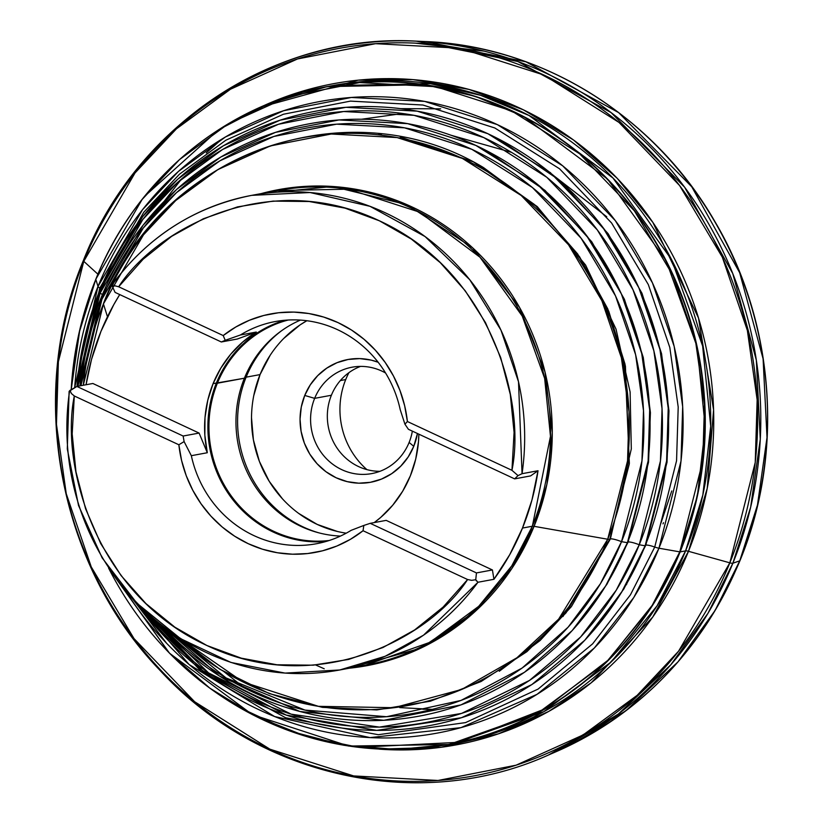 <?xml version="1.0" encoding="UTF-8"?>
<svg xmlns="http://www.w3.org/2000/svg" width="823" height="823" viewBox="0 0 823 823"><rect width="100%" height="100%" fill="white"/><g stroke="black" fill="none" stroke-linecap="round" stroke-linejoin="round"><path stroke-width="1.23" d="M154.703 619.781A301.228 285.139 -100.5 0 0 627.435 542.696L621.53 541.668A297.494 281.6 79.5 0 0 471.836 149.323A297.494 281.6 79.5 0 0 101.98 299.191L101.352 297.175L101.98 299.191A297.494 281.6 79.5 0 0 80.952 385.689L101.98 299.191L143.192 228.125L176.482 192.654L219.978 160.773L273.884 136.453L336.638 124.16L404.505 127.822L471.836 149.323L532.399 187.51L581.131 238.269L615.501 295.889L635.623 354.754L643.493 410.605L641.961 460.901L621.53 541.668A12.489 2.253 22.1 0 0 610.388 538.911L571.388 606.613L540.094 640.52L499.294 671.249L540.094 640.52L571.388 606.613L610.388 538.911A12.489 2.253 -157.9 0 1 621.53 541.668L600.379 583.785L568.107 627.188L522.091 668.07L461.014 700.424L386.615 716.71L304.973 710.095L225.975 677.885L159.929 623.731M639.245 544.764L616.242 590.204L580.657 636.951L529.508 680.415L461.559 713.418L379.424 727.11L291.095 714.148L208.538 672.875L143.017 609.298A308.707 292.216 79.5 0 0 639.245 544.764A12.489 2.253 22.1 0 0 628.114 542.018A12.489 2.253 -157.9 0 1 639.245 544.764L645.139 545.803L639.245 544.764L660.447 460.962L662.042 408.764L653.863 350.814L632.99 289.727L597.323 229.936L546.75 177.254L483.903 137.636L414.031 115.323L343.613 111.527L278.483 124.273L222.549 149.519L177.418 182.593L142.863 219.412L100.097 293.153L99.47 291.136A312.452 295.755 -100.5 0 0 77.012 386.419L99.47 291.136L100.097 293.153A308.707 292.216 79.5 0 1 483.903 137.636A308.707 292.216 79.5 0 1 639.245 544.764M100.097 293.153A308.707 292.216 79.5 0 0 77.99 386.244L100.097 293.153A12.489 2.253 22.1 0 1 102.422 294.583M574.763 627.702L606.962 584.207L628.114 542.018L648.545 462.197L650.417 412.621L643.288 357.532L624.41 299.284L591.768 241.808L545.032 190.391L486.321 150.568L545.032 190.391L591.768 241.808L624.41 299.284L643.288 357.532L650.417 412.621L648.545 462.197L628.114 542.018L606.962 584.207L574.763 627.702M654.738 547.038L630.469 594.772L592.653 643.812L538.088 689.088L465.551 722.604L378.333 734.702L285.643 717.769L200.719 670.899L135.342 601.603L200.719 670.899L285.643 717.769L378.333 734.702L465.551 722.604L538.088 689.088L592.653 643.812L630.469 594.772L654.738 547.038A12.489 2.253 22.1 0 0 645.829 545.124A12.489 2.253 -157.9 0 1 654.738 547.038A8.323 1.502 22.1 0 0 658.956 548.221A8.323 1.502 -157.9 0 1 654.738 547.038L676.557 460.787L678.203 407.056L669.788 347.409L648.298 284.532L611.592 222.992L559.527 168.777L494.849 127.987L422.94 105.025L350.454 101.116L283.421 114.243L225.852 140.219L179.393 174.27L143.83 212.159L99.809 288.06A8.323 1.502 -157.9 0 1 98.009 286.435L74.677 387.705A321.196 304.026 79.5 0 1 98.009 286.435L95.797 279.326A334.395 316.526 -100.5 0 0 71.2 389.68L79.893 329.282L95.797 279.275L142.132 199.454L179.548 159.569L228.444 123.748L289.027 96.404L359.569 82.588L435.851 86.703L511.536 110.868L579.598 153.788L634.389 210.853L673.019 275.612L695.63 341.782L704.488 404.556L702.76 461.096L679.788 551.873L658.956 548.221A321.196 304.026 79.5 0 1 407.354 737.058A321.196 304.026 79.5 0 1 125.477 590.616L189.136 664.531L274.635 716.545L370.021 737.603L460.983 727.635L537.059 694.324L594.299 648.04L633.792 597.488L658.956 548.221L679.788 551.873L652.228 605.317L608.331 660.005L544.198 709.179L459.039 742.295L358.581 747.325L306.598 736.544L256.292 716.576L209.824 688.141L168.993 652.649L108.667 568.22A334.395 316.526 -100.5 0 0 402.653 749.29A334.395 316.526 -100.5 0 0 679.788 551.873L679.788 551.873A334.395 316.526 -100.5 0 0 511.536 110.868A334.395 316.526 -100.5 0 0 95.797 279.326L98.009 286.435A321.196 304.026 79.5 0 1 497.339 124.623A321.196 304.026 79.5 0 1 658.956 548.221L681.012 461.024L682.679 406.716L674.171 346.421L652.454 282.865L615.337 220.657L562.716 165.845L497.339 124.623L424.637 101.404L351.37 97.464L283.606 110.724L225.42 136.988L178.457 171.4L142.513 209.711L98.009 286.435A8.323 1.502 22.1 0 0 99.809 288.06L143.83 212.159L179.393 174.27L225.852 140.219L283.421 114.243L350.454 101.116L422.94 105.025L494.849 127.987L559.527 168.777L611.592 222.992L648.298 284.532L669.788 347.409L678.203 407.056L676.557 460.787L654.738 547.038M76.858 386.471L99.809 288.06L76.858 386.471M590.43 634.07L623.875 588.918L645.829 545.124L667.021 462.31L668.965 410.862L661.558 353.715L641.971 293.276L608.094 233.65L559.589 180.309L498.666 139.015L559.589 180.309L608.094 233.65L641.971 293.276L661.558 353.715L668.965 410.862L667.021 462.31L645.829 545.124A12.489 2.253 22.1 0 0 645.345 545.289A12.489 2.253 -157.9 0 1 645.829 545.124L623.875 588.918L590.43 634.07M175.618 635.202L219.844 669.253L269.43 693.624L322.441 707.369L376.811 709.93L430.388 701.196L481.074 681.526L526.895 651.682L566.039 612.847L609.812 539.168A12.489 2.253 -157.9 0 1 610.388 538.911L631.303 448.936L630.109 391.985L616.046 329.179L585.585 265.047L537.254 206.594L473.369 161.843L400.256 136.978L473.369 161.843L537.254 206.594L585.585 265.047L616.046 329.179L630.109 391.985L631.303 448.936L610.388 538.911A12.489 2.253 22.1 0 0 609.812 539.168A8.323 1.502 -157.9 0 1 607.713 539.24L534.076 526.329A8.323 1.502 22.1 0 0 532.358 526.226L522.492 528.057A241.355 228.455 79.5 0 1 493.934 579.299L477.968 582.252A241.355 228.455 79.5 0 1 339.765 669.973A241.355 228.455 79.5 0 1 69.492 391.625L69.163 391.614M306.856 320.733A113.605 107.535 -100.5 0 0 260.047 374.599L246.128 377.171L244.4 378.21A112.36 106.352 79.5 0 1 280.725 331.35A112.36 106.352 79.5 0 1 300.426 320.096A112.36 106.352 -100.5 0 0 244.4 378.21L217.375 383.22A112.36 106.352 79.5 0 1 288.287 320.013A112.36 106.352 -100.5 0 0 217.375 383.22L216.377 383.045A112.977 106.939 79.5 0 1 284.902 320.25A112.977 106.939 -100.5 0 0 216.377 383.045L213.085 383.652A112.977 106.939 79.5 0 1 256.303 332.05L240.337 335.012A112.977 106.939 79.5 0 1 275.18 321.567A112.977 106.939 79.5 0 1 400.204 409.617A112.977 106.939 -100.5 0 0 240.337 335.012L225.224 340.321L223.208 335.558L235.82 326.988L249.42 320.25L263.782 315.476L278.647 312.74L293.77 312.092L308.872 313.542L323.717 317.071L338.016 322.606L351.544 330.054L364.064 339.302L375.339 350.166L385.205 362.47L393.466 375.998L399.988 390.524L404.659 405.79L407.406 421.52L511.947 470.314L518.027 475.601L522.049 473.698L538.016 470.735A241.355 228.455 79.5 0 1 522.492 528.057L532.358 526.226L550.474 436.324L544.651 378.415L522.245 316.094L479.963 257.218L419.421 212.108L348.304 189.177L277.608 190.555L251.776 195.349A241.355 228.455 79.5 0 1 522.049 473.698L518.511 381.779L500.929 330.074L469.758 279.727L425.09 236.571L369.99 206.316L310.086 192.531L251.776 195.349C194.897 206.645 148.644 236.006 113.039 283.451M440.686 108.831L400.75 108.646M361.575 119.242L402.673 113.492M324.231 668.79L315.662 664.984M660.828 523.397L671.753 490.961M550.638 172.799L548.9 171.709M511.484 152.337L450.983 135.219M345.722 379.568A76.981 72.866 79.5 0 1 348.931 372.654A76.981 72.866 -100.5 0 0 345.722 379.568L340.352 380.555L345.722 379.568A76.981 72.866 -100.5 0 0 366.904 469.614A76.981 72.866 79.5 0 1 345.722 379.568M331.391 395.256A54.102 51.211 79.5 0 1 360.536 366.4A54.102 51.211 -100.5 0 0 331.391 395.256L314.643 398.353A54.102 51.211 79.5 0 1 352.028 367.212A54.102 51.211 79.5 0 1 385.565 372.994A54.102 51.211 -100.5 0 0 314.643 398.353L304.736 395.452A62.425 59.081 79.5 0 1 378.138 362.243L371.266 360.135L359.723 358.602L348.17 359.466L337.039 362.686L326.762 368.138L317.729 375.627L310.292 384.845L304.736 395.452L301.28 407.035L300.045 419.154L301.095 431.345L304.366 443.124L309.757 454.059L317.05 463.709L325.959 471.723L336.144 477.772L347.224 481.64L358.766 483.183L370.319 482.319L381.45 479.099L391.727 473.647L400.76 466.157L408.198 456.94L413.753 446.333L409.124 442.445A54.102 51.211 -100.5 0 0 412.354 431.139A54.102 51.211 79.5 0 1 409.124 442.445L413.753 446.333L417.446 433.505A62.425 59.081 79.5 0 1 413.753 446.333A62.425 59.081 79.5 0 1 336.144 477.772A62.425 59.081 79.5 0 1 304.736 395.452L314.643 398.353A54.102 51.211 -100.5 0 0 341.864 469.696A54.102 51.211 -100.5 0 0 409.124 442.445A54.102 51.211 79.5 0 1 371.739 473.595A54.102 51.211 79.5 0 1 322.04 453.596A54.102 51.211 79.5 0 1 314.643 398.353L331.391 395.256A54.102 51.211 -100.5 0 0 379.979 471.301A54.102 51.211 79.5 0 1 331.391 395.256M365.587 665.179L430.048 642.259L478.667 606.356L511.772 565.874L532.358 526.226A241.355 228.455 -100.5 0 1 365.587 665.179L339.765 669.973L385.143 656.281L423.516 635.191L477.968 582.252L475.745 579.731L471.661 580.338L467.598 579.526L363.056 530.732L350.444 539.312L336.844 546.04L322.482 550.813L307.617 553.55L292.494 554.198L277.382 552.747L262.547 549.229L248.248 543.694L234.72 536.236L222.2 526.998L210.914 516.134L201.059 503.82L192.798 490.292L186.265 475.766L181.595 460.51L178.858 444.77L184.105 441.591L191.327 455.695L207.303 452.732A112.977 106.939 79.5 0 1 213.085 383.652L244.4 378.21A112.36 106.352 -100.5 0 0 340.465 536.071A112.36 106.352 79.5 0 1 318.038 532.625A112.36 106.352 79.5 0 1 244.4 378.21L246.128 377.171A113.605 107.535 79.5 0 1 281.795 330.579A113.605 107.535 -100.5 0 0 246.128 377.171A113.605 107.535 -100.5 0 0 319.314 532.965A113.605 107.535 79.5 0 1 246.128 377.171L260.047 374.599A113.605 107.535 -100.5 0 0 346.236 533.181M418.866 434.174A112.977 106.939 79.5 0 1 410.389 475.745A112.977 106.939 79.5 0 1 374.228 522.595L380.792 517.348L392.715 505.219L402.663 491.228L410.389 475.745L415.708 459.121L418.475 441.786L418.866 434.174M86.065 384.742A241.355 228.455 79.5 0 1 100.982 331.34A241.355 228.455 79.5 0 1 119.736 294.572L113.728 304.747L100.982 331.34L91.507 359.456L86.065 384.742M277.608 190.555A241.355 228.455 -100.5 0 1 499.345 279.769A241.355 228.455 -100.5 0 1 532.358 526.226A8.323 1.502 -157.9 0 1 534.076 526.329A242.085 229.154 79.5 0 0 495.199 271.816A242.085 229.154 79.5 0 0 261.179 193.6L332.657 186.482L407.19 204.762L472.639 247.816L519.508 307.349L545.011 371.975L552.274 432.548L546.884 484.377L534.076 526.329A242.085 229.154 79.5 0 1 349.158 668.225L420.82 648.143L475.19 611.448L511.813 568.57L534.076 526.329L607.713 539.24L558.642 619.133L516.937 657.762L461.703 689.448L393.991 707.708L318.408 706.329L243.032 681.969L177.068 636.426A288.75 273.318 -100.5 0 0 607.713 539.24A8.323 1.502 22.1 0 0 609.812 539.168L629.358 463.39L625.027 364.198L607.765 308.872L577.664 253.988L534.261 204.382L479.325 165.258M103.441 303.903A288.75 273.318 -100.5 0 0 83.288 385.257L103.441 303.903A8.323 1.502 -157.9 0 1 103.441 303.666A8.323 1.502 22.1 0 0 103.441 303.903L143.439 234.925L175.762 200.493L217.972 169.548L270.294 145.949L331.206 134.015L397.077 137.564L462.423 158.438L521.206 195.493L568.508 244.77L601.87 300.693L621.396 357.83L629.039 412.035L627.548 460.859L607.713 539.24A288.75 273.318 -100.5 0 0 462.423 158.438A288.75 273.318 -100.5 0 0 103.441 303.903L107.463 316.773L103.441 303.903M101.352 297.175A301.228 285.139 -100.5 0 0 79.965 385.874L101.352 297.175L143.079 225.224L176.791 189.3L220.842 157.018L275.417 132.39L338.963 119.952L407.683 123.656L475.859 145.424L537.182 184.085L586.532 235.491L621.334 293.832L641.703 353.437L649.676 409.988L648.123 460.921L627.435 542.696A301.228 285.139 -100.5 0 0 475.859 145.424A301.228 285.139 -100.5 0 0 101.352 297.175M153.613 618.515L219.504 676.053L299.809 711.473L383.827 720.3L460.942 704.9L524.416 672.319L572.222 630.531L605.646 585.966L627.435 542.696L621.53 541.668A297.494 281.6 79.5 0 1 160.979 624.873M137.534 603.876A312.452 295.755 -100.5 0 0 645.139 545.803L666.609 460.983L668.214 408.157L659.953 349.497L638.813 287.669L602.714 227.158L551.533 173.838L487.926 133.738L417.21 111.156L345.927 107.309L280.015 120.22L223.414 145.764L177.727 179.239L142.76 216.511L99.47 291.136A312.452 295.755 -100.5 0 1 487.926 133.738A312.452 295.755 -100.5 0 1 645.139 545.803L621.499 592.385L584.762 640.263L531.823 684.592L461.456 717.718L376.687 730.371L286.178 715.074L202.623 670.611L137.534 603.876M239.503 707.543L290.457 731.256L343.952 745.299L397.54 749.496L448.988 744.496L538.335 712.708L605.728 662.947L651.61 606.839L680.137 551.894A334.539 316.66 79.5 0 1 448.988 744.496L348.695 746.07L252.342 714.611L169.559 653.256L108.615 568.158M332.492 85.613A334.539 316.66 -100.5 0 1 639.831 209.268A334.539 316.66 -100.5 0 1 685.59 550.885A6.656 1.204 -157.9 0 1 688.481 551.307L729.836 562.829A369.928 350.156 -100.5 0 0 543.694 74.965A369.928 350.156 -100.5 0 0 83.781 261.323L135.023 172.953L176.431 128.841L230.512 89.203L297.535 58.958L375.576 43.681L459.964 48.228L543.694 74.965L618.999 122.442L679.603 185.566L722.337 257.208L747.356 330.414L757.15 399.865L755.236 462.413L729.836 562.829A6.656 1.204 22.1 0 0 732.861 563.23L750.669 507.133L760.277 439.225L756.327 360.145L732.758 273.534L684.623 187.202L611.088 112.597L517.842 61.509L416.304 41.15L424.884 41.531C541.4 45.759 654.326 115.94 714.95 221.654C774.803 322.637 784.442 453.236 739.97 560.648C702.554 649.45 641.395 713.068 556.502 751.522L548.622 754.948C419.915 813.124 258.484 777.817 159.724 670.066C58.412 564.969 26.748 395.133 83.349 260.572A6.656 1.204 22.1 0 0 83.781 261.323A6.656 1.204 -157.9 0 1 83.349 260.572A6.656 1.204 -157.9 0 1 83.874 260.346A371.605 351.75 79.5 0 1 416.304 41.15A371.605 351.75 79.5 0 1 732.861 563.23L739.754 560.823A369.62 349.868 -100.5 0 0 424.884 41.531L525.887 61.787L618.629 112.597L691.762 186.811L739.651 272.67L763.096 358.818L767.015 437.486L757.469 505.034L739.754 560.823A6.656 1.204 22.1 0 0 739.97 560.648A6.656 1.204 -157.9 0 1 739.754 560.823L715.043 610.543L677.977 661.887L625.686 710.928L556.502 751.522A369.62 349.868 -100.5 0 0 739.754 560.823L732.861 563.23A371.605 351.75 79.5 0 1 548.622 754.948L618.186 714.138L670.755 664.84L708.027 613.217L732.861 563.23A6.656 1.204 -157.9 0 1 729.836 562.829L678.584 651.188L637.177 695.312L583.096 734.949L516.072 765.195L438.031 780.471L353.643 775.924L269.913 749.187L194.609 701.71L134.005 638.586L91.271 566.944L66.252 493.738L56.458 424.287L58.371 361.739L83.781 261.323L97.916 274.203L83.781 261.323A369.928 350.156 -100.5 0 0 269.913 749.187A369.928 350.156 -100.5 0 0 729.836 562.829L688.481 551.307A336.237 318.264 79.5 0 0 616.376 177.459A336.237 318.264 79.5 0 0 260.253 107.278L358.159 80.17L412.981 79.615L468.925 89.409L523.305 109.778L573.477 139.972L617.178 178.293L652.876 222.416L698.511 318.038L713.582 409.833L707.214 488.409L688.481 551.307A6.656 1.204 22.1 0 0 685.59 550.885L657.063 605.831L611.18 661.939L543.787 711.7L454.44 743.478A334.539 316.66 -100.5 0 0 685.59 550.885L680.137 551.894L685.59 550.885L702.842 494.973L710.702 426.263L702.636 345.989L671.578 259.615L612.97 178.015L529.055 115.487L480.673 95.324L430.491 83.699L332.492 85.613L327.04 86.631A334.539 316.66 79.5 0 1 634.379 210.277A334.539 316.66 79.5 0 1 680.137 551.894L697.39 495.981L705.239 427.281L697.184 347.008L666.116 260.624L607.518 179.033L523.603 116.506L475.221 96.332L425.028 84.718L327.04 86.631L268.72 103.698L218.568 129.756L144.725 196.203M379.033 749.136L441.138 747.284L498.44 733.828L548.797 711.381L591.223 682.792L652.721 617.085L688.481 551.307A336.237 318.264 79.5 0 1 379.238 749.146M223.578 671.342L242.98 686.763M251.776 195.349A241.355 228.455 79.5 0 0 113.574 283.061L112.278 286.239L115.127 285.859L118.656 286.764C156.339 228.238 268.884 168.129 379.362 220.78C490.59 271.6 526.236 400.873 511.947 470.314L518.027 475.601L514.642 478.873L408.403 429.287L514.642 478.873L530.609 475.91L538.016 470.735L531.967 499.942L522.492 528.057L509.746 554.651L493.934 579.299L492.421 569.958L386.182 520.373L370.216 523.335L386.182 520.373L492.421 569.958L476.455 572.921L370.216 523.335L363.807 525.455L370.216 523.335L476.455 572.921L475.745 579.731L471.661 580.338L467.598 579.526L363.056 530.732L363.807 525.455L351.205 530.31A112.977 106.939 79.5 0 1 316.361 543.746A112.977 106.939 79.5 0 1 191.327 455.695A112.977 106.939 -100.5 0 0 351.205 530.31L363.807 525.455L363.056 530.732A121.3 114.819 79.5 0 1 248.248 543.694A121.3 114.819 79.5 0 1 178.858 444.77L74.307 395.976L72.187 433.937L75.973 471.867L85.582 508.768L100.745 543.633L121.063 575.544L145.99 603.65L174.867 627.177L206.902 645.51L241.242 658.153L276.981 664.778L313.151 665.19L348.777 659.388L382.921 647.536L414.658 629.934L443.134 607.055L467.598 579.526C429.925 638.062 317.38 698.161 206.902 645.51C95.674 594.7 60.028 465.427 74.307 395.976L71.406 393.538L69.996 390.369L69.153 391.357M422.775 709.251L432.363 709.364L399.731 707.595M221.716 139.21L206.254 152.893M181.533 178.982L164.25 201.244M484.109 51.129L415.162 43.135M131.526 597.519L166.596 643.257M95.838 279.244L78.967 333.284L71.19 389.691M627.445 542.408A12.489 2.253 -157.9 0 1 628.114 542.018M562.973 616.509L609.812 539.168L629.256 464.162L625.418 366.112L608.783 311.331L579.587 256.797L537.296 207.19L483.502 167.573C348.108 85.53 159.6 153.119 103.441 303.666L83.246 385.267M511.947 470.314L514.077 432.363L510.291 394.423L500.682 357.532L485.508 322.657L465.19 290.745L440.264 262.65L411.397 239.123L379.362 220.78L345.012 208.137L309.283 201.522L273.113 201.1L237.477 206.902L203.343 218.764L171.606 236.366L143.12 259.235L118.656 286.764L223.208 335.558A121.3 114.819 79.5 0 1 338.016 322.606A121.3 114.819 79.5 0 1 407.406 421.52L404.926 424.195L400.204 409.617L404.926 424.195L407.406 421.52L511.947 470.314M216.377 383.045A112.977 106.939 -100.5 0 0 325.908 541.493A112.977 106.939 79.5 0 1 216.377 383.045M217.375 383.22A112.36 106.352 -100.5 0 0 230.615 495.045A112.36 106.352 -100.5 0 0 329.159 540.495A112.36 106.352 79.5 0 1 230.615 495.045A112.36 106.352 79.5 0 1 217.375 383.22M253.751 395.678L260.047 374.599L270.15 355.289M283.678 338.5L300.117 324.879L306.845 320.733M337.368 531.463L317.205 524.416L298.656 513.398M282.443 498.82L269.183 481.249L259.368 461.364L253.412 439.914L251.509 417.734M478.924 681.434L482.71 680.528M625.614 585.544L626.848 583.898M535.557 161.596L606.767 216.778M663.482 522.728L663.019 523.86M381.44 134.252L377.582 134.766M112.494 284.82L112.278 286.239L115.086 292.402L112.278 286.239L115.127 285.859L118.656 286.764L223.208 335.558L225.224 340.321L221.325 341.977L115.086 292.402L221.325 341.977L237.291 339.025L256.303 332.05L242.682 342.039L230.759 354.178L220.811 368.169L213.085 383.652L207.766 400.276L204.999 417.611L204.845 435.244L207.303 452.732L199.104 433.073L92.865 383.487L199.104 433.073L183.138 436.025L76.899 386.45L92.865 383.487L76.899 386.45L183.138 436.025L184.105 441.591L178.858 444.77L74.307 395.976L71.406 393.538L69.996 390.369L76.899 386.45L69.225 391.234M408.403 429.287L404.926 424.195L408.403 429.287M225.224 340.321L240.337 335.012L256.303 332.05L237.291 339.025L221.325 341.977L225.224 340.321M207.303 452.732L199.104 433.073L183.138 436.025L184.105 441.591L191.327 455.695L207.303 452.732M476.404 580.987L475.745 579.731L476.455 572.921L492.421 569.958L493.934 579.299L477.968 582.252M530.609 475.91L538.016 470.735L522.049 473.698L518.027 475.601L514.642 478.873L530.609 475.91M454.44 743.478L448.988 744.496M339.765 669.973L285.036 673.091L230.934 662.443L180.566 638.669L136.803 603.125L102.134 557.871L78.524 505.476L67.301 448.947L69.111 391.47M83.349 260.572C136.721 124.17 275.005 32.941 416.304 41.15M95.797 279.275C135.517 179.373 225.142 104.686 327.04 86.631"/></g></svg>

